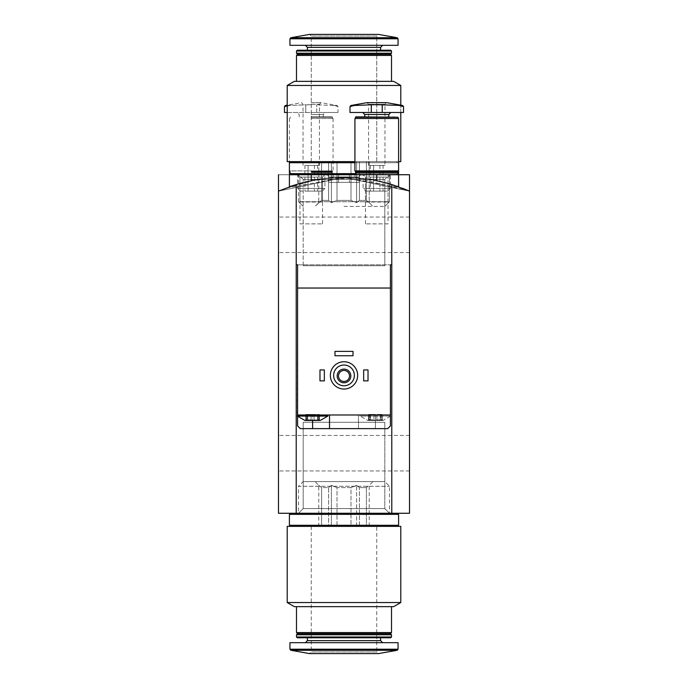 <?xml version="1.0" encoding="UTF-8"?>
<svg xmlns="http://www.w3.org/2000/svg" width="688" height="688" viewBox="0 0 688 688"><rect width="100%" height="100%" fill="white"/><g stroke="black" fill="none" stroke-linecap="round" stroke-linejoin="round"><path stroke-width="0.52" stroke-dasharray="3.44 2.58" d="M278.477 174.726L278.477 191.135L278.477 174.726L278.477 191.135L296.218 184.582A163.813 163.813 0 0 1 311.234 180.772C309.222 177.186 378.718 177.143 376.766 180.772L376.766 174.726L354.922 174.726L398.601 174.726L278.477 174.726L409.523 174.726L278.477 174.726L409.523 174.726L409.523 191.135L343.974 177.461L278.477 191.135A163.813 163.813 0 0 1 409.523 191.135L344.052 177.461L278.477 191.135A163.813 163.813 0 0 1 409.523 191.135L409.523 513.274L278.477 513.274L278.477 191.135L278.477 513.274L278.477 191.135L278.477 513.274L409.523 513.274L278.477 513.274L409.523 513.274L278.477 513.274L409.523 513.274L409.523 191.135A163.813 163.813 0 0 0 278.477 191.135L278.477 513.274L278.477 191.135A163.813 163.813 0 0 1 409.523 191.135L409.523 513.274L391.782 513.274L391.782 184.582L391.782 264.828L296.218 264.828L296.218 184.582L296.218 264.828L297.586 264.828L297.586 425.906L300.321 428.633L375.399 428.633L375.399 414.984L390.414 414.984L360.108 414.984L390.689 414.984L297.586 414.984L390.414 414.984L360.108 414.984L360.108 416.077L390.689 416.077L360.108 416.077L367.753 420.445L368.777 420.445L367.753 420.445L368.777 420.445L369.895 419.207L368.777 420.445L369.052 419.861L368.777 420.445L383.044 420.445L382.021 420.445L380.903 419.207L382.021 420.445L381.745 419.861L382.021 420.445L375.399 420.445L376.886 419.861L380.258 419.861L375.399 420.445L368.777 420.445L370.54 419.861L373.911 419.861L367.753 420.445L369.895 419.207L367.753 420.445L360.108 416.077L390.689 416.077L383.044 420.445L380.258 419.861L383.044 420.445L380.903 419.207L383.044 420.445L390.689 416.077L390.689 414.984L358.474 414.984L390.414 414.984L390.414 264.828L297.586 264.828L390.414 264.828L390.414 425.906L390.414 288.031L297.586 288.031L390.414 288.031L390.414 264.828L391.782 264.828L391.782 184.582L409.523 191.135A163.813 163.813 0 0 0 278.477 191.135L278.477 513.274L391.782 513.274M402.248 188.168L343.948 177.461L285.718 188.177L315.009 180.05L355.92 177.9L409.523 191.135A163.813 163.813 0 0 0 278.477 191.135M409.523 174.726L409.523 513.274L409.523 174.726M303.184 481.6L384.816 481.6L303.184 481.6L298.506 486.27L389.494 486.27L298.506 486.27L298.506 513.274L389.494 513.274L298.506 513.274L389.494 513.274L298.506 513.274L389.494 513.274L298.506 513.274L389.494 513.274L298.506 513.274L303.184 508.595L384.816 508.595L303.184 508.595L384.816 508.595L303.184 508.595L298.506 513.274L303.184 508.595L384.816 508.595L303.184 508.595L303.184 422.286L384.816 422.286L303.184 422.286L384.816 422.286L303.184 422.286L303.184 508.595L303.184 422.286L384.816 422.286L303.184 422.286M298.506 174.726L396.967 174.726L291.033 174.726L389.494 174.726L298.506 174.726L303.184 179.405L384.816 179.405L303.184 179.405L384.816 179.405L389.494 174.726L384.816 179.405L303.184 179.405L298.506 174.726L298.506 201.73L389.494 201.73L298.506 201.73L389.494 201.73L298.506 201.73L298.506 174.726M278.477 453.203L278.477 470.953L278.477 453.203M409.523 453.203L409.523 470.953L409.523 453.203M289.399 186.826C288.152 185.364 333.955 175.973 333.078 177.822C333.99 175.973 288.143 185.364 289.399 186.826C288.152 185.364 333.955 175.973 333.078 177.822C333.99 175.973 288.143 185.364 289.399 186.826L289.399 174.726L376.766 174.726L289.94 174.726L332.536 174.726L297.586 174.726L324.891 174.726L297.586 174.726L324.891 174.726L297.586 174.726L324.891 174.726L311.234 174.726L311.234 180.772C309.282 177.143 378.778 177.186 376.766 180.772A163.813 163.813 0 0 1 391.782 184.582M398.601 174.726L354.922 174.726L354.922 177.822C354.028 175.973 399.857 185.373 398.601 186.826C399.857 185.373 354.045 175.973 354.922 177.822C354.01 175.973 399.857 185.364 398.601 186.826C399.848 185.364 354.045 175.973 354.922 177.822L354.922 174.726L398.601 174.726L398.601 186.826M409.523 234.797L409.523 217.047L409.523 234.797M278.477 234.797L278.477 217.047L278.477 234.797M365.474 202.031L388.049 202.031L365.474 202.031L365.474 177.091L388.049 177.091L365.474 177.091L388.049 177.091L365.474 177.091L363.109 174.726L390.414 174.726L311.234 174.726M384.816 265.714L303.184 265.714L384.816 265.714L384.816 179.405L384.816 265.714L303.184 265.714L384.816 265.714M299.951 202.031L322.526 202.031L299.951 202.031L299.951 177.091L322.526 177.091L299.951 177.091L322.526 177.091L299.951 177.091L297.586 174.726L297.586 188.435L324.891 188.435L297.586 188.435L300.269 191.109L322.208 191.109L300.269 191.109M350.992 526.372L337.008 526.372L350.992 526.372L350.992 487.603L337.008 487.603L337.008 526.372L337.008 487.603L350.992 487.603L350.992 526.372L366.412 526.372L359.42 526.372L359.42 487.603L359.42 526.372L350.992 526.372M366.412 487.603L366.412 526.372L366.412 487.603L359.42 487.603L366.412 487.603L369.224 485.324L366.412 487.603M321.588 526.372L328.58 526.372L321.588 526.372L321.588 487.603L328.58 487.603L328.58 526.372L328.58 487.603L321.588 487.603L318.776 485.324L321.588 487.603L321.588 526.372L318.776 526.372L321.588 526.372M287.214 526.372L400.786 526.372M344 526.372L291.033 526.372L344 526.372M287.214 602.542L400.786 602.542M294.309 606.644L393.691 606.644M344 606.644L296.494 606.644L344 606.644M296.494 632.582L391.506 632.582M297.586 633.674L390.414 633.674M296.494 634.766L391.506 634.766M296.494 636.993L391.506 636.993M297.268 637.767L390.732 637.767M344 637.767L307.416 637.767L344 637.767M344 642.678L305.369 642.678L344 642.678M289.94 642.678L398.06 642.678M311.234 526.372L311.234 651.966L309.6 653.6L378.4 653.6L376.766 651.966L311.234 651.966L376.766 651.966L376.766 526.372M344 481.6L315.061 481.6L344 481.6M344 513.274L291.033 513.274L344 513.274M344 514.366L291.033 514.366L344 514.366M289.399 514.366L398.601 514.366M289.399 525.279L398.601 525.279M344 525.279L291.033 525.279L344 525.279M328.58 487.603L331.392 485.324L337.008 487.603L331.392 485.324L328.58 487.603M350.992 487.603L356.608 485.324L359.42 487.603L356.608 485.324L350.992 487.603M369.224 526.372L366.412 526.372L369.224 526.372L369.224 485.324L372.939 481.6M331.392 526.372L337.008 526.372L328.58 526.372L331.392 526.372L331.392 485.324L331.392 526.372M318.776 526.372L318.776 485.324L315.061 481.6M356.608 526.372L356.608 485.324L356.608 526.372M306.255 419.861L307.097 419.207L305.979 420.445L307.097 419.207L305.979 420.445L320.247 420.445L319.223 420.445L318.105 419.207L319.223 420.445L318.948 419.861L319.223 420.445L314.089 419.861L320.247 420.445L327.892 416.077L297.311 416.077L327.892 416.077L297.311 416.077L304.956 420.445L311.114 419.861L304.956 420.445L306.255 419.861L306.255 414.434L305.782 414.434L311.114 414.434L305.782 414.434L307.097 414.434L306.255 414.434L306.255 419.861M311.114 419.861L312.601 420.445L314.089 419.861L312.601 420.445L311.114 419.861L307.742 419.861L312.601 420.445L305.979 420.445L312.601 420.445L311.114 419.861L311.114 414.434L319.43 414.434L307.742 414.434L311.114 414.434L311.114 419.861M373.911 419.861L375.399 420.445L373.911 419.861L370.54 419.861L375.399 420.445L368.777 420.445L369.052 419.861L368.777 420.445L369.052 419.861L368.777 420.445L375.399 420.445L373.911 419.861L373.911 414.434L368.57 414.434L382.218 414.434L368.57 414.434L373.911 414.434L373.911 419.861M390.414 416.077L360.108 416.077L360.108 414.984L390.414 414.984L390.414 425.906L387.679 428.633L390.414 425.906L387.679 428.633L375.399 428.633L375.399 414.984L297.586 414.984L297.586 288.031L390.414 288.031M297.586 416.343L297.586 414.984L329.526 414.984L297.311 414.984L297.586 288.031M330.352 375.399A13.648 13.648 0 0 1 350.828 363.574A13.648 13.648 0 0 1 350.828 387.215A13.648 13.648 0 0 1 330.352 375.399M363.66 380.86L363.66 369.938L368.028 369.938L368.028 380.86L363.66 380.86L368.028 380.86L368.028 369.938L363.66 369.938L363.66 380.86L368.028 380.86L368.028 369.938L363.66 369.938L363.66 380.86M319.972 380.86L319.972 369.938L324.34 369.938L324.34 380.86L319.972 380.86L324.34 380.86L324.34 369.938L319.972 369.938L319.972 380.86L324.34 380.86L324.34 369.938L319.972 369.938L319.972 380.86M334.987 355.739L334.987 351.37L353.013 351.37L353.013 355.739L334.987 355.739L353.013 355.739L353.013 351.37L334.987 351.37L334.987 355.739L353.013 355.739L353.013 351.37L334.987 351.37L334.987 355.739M333.628 375.399A10.372 10.372 0 0 1 349.186 366.412A10.372 10.372 0 0 1 349.186 384.386A10.372 10.372 0 0 1 333.628 375.399M337.172 375.94A6.828 6.828 0 0 1 347.414 370.032A6.828 6.828 0 0 1 347.414 381.857A6.828 6.828 0 0 1 337.172 375.94M338.505 375.94A5.495 5.495 0 0 1 346.752 371.185A5.495 5.495 0 0 1 346.752 380.705A5.495 5.495 0 0 1 338.505 375.94M299.951 223.875L322.526 223.875L299.951 223.875L299.951 177.091L297.586 174.726M327.454 174.726L360.546 174.726L327.454 174.726L360.546 174.726L327.454 174.726L328.709 176.911L359.291 176.911L328.709 176.911L328.709 182.372L359.291 182.372L328.709 182.372L359.291 182.372L328.709 182.372L328.709 176.911L359.291 176.911L328.709 176.911L327.454 174.726M338.539 182.372L349.461 182.372L338.539 182.372L349.461 182.372L338.539 182.372L338.539 174.726L349.461 174.726L338.539 174.726L349.461 174.726L349.461 182.372L349.461 174.726L338.539 174.726L338.539 182.372M312.601 428.633L329.526 428.633L329.526 414.984L329.526 428.633L387.679 428.633L358.474 428.633L358.474 414.984L358.474 428.633L300.321 428.633L312.601 428.633L312.601 414.984L312.601 420.445L319.223 420.445L318.105 419.207L319.223 420.445L318.948 419.861L319.223 420.445L312.601 420.445L314.089 419.861L317.46 419.861L312.601 420.445M369.052 414.434L369.895 414.434L368.57 414.434L369.895 414.434L369.052 414.434L369.052 419.861L369.052 414.434M381.745 414.434L380.903 414.434L382.218 414.434L380.903 414.434L381.745 414.434L382.021 420.445L381.745 414.434M318.948 414.434L318.105 414.434L319.43 414.434L318.105 414.434L318.948 414.434L318.948 419.861L318.948 414.434M376.886 419.861L380.258 419.861L375.399 420.445L382.021 420.445L375.399 420.445L376.886 419.861L376.886 414.434L376.886 419.861M382.021 420.445L380.258 419.861L382.021 420.445M370.54 419.861L368.777 420.445L370.54 419.861L370.54 414.434L370.54 419.861M319.223 420.445L317.46 419.861L319.223 420.445M307.742 419.861L305.979 420.445L307.742 419.861L307.742 414.434L307.742 419.861M300.321 428.633L297.586 425.906L300.321 428.633M297.586 425.906L297.586 414.984L297.586 425.906M357.648 375.399A13.648 13.648 0 0 0 337.172 363.574A13.648 13.648 0 0 0 337.172 387.215A13.648 13.648 0 0 0 357.648 375.399A13.648 13.648 0 0 0 337.172 363.574A13.648 13.648 0 0 0 337.172 387.215A13.648 13.648 0 0 0 357.648 375.399M296.218 184.582L296.218 513.274M297.586 264.828L390.414 264.828M354.372 375.399A10.372 10.372 0 0 0 338.814 366.412A10.372 10.372 0 0 0 338.814 384.386A10.372 10.372 0 0 0 354.372 375.399A10.372 10.372 0 0 0 338.814 366.412A10.372 10.372 0 0 0 338.814 384.386A10.372 10.372 0 0 0 354.372 375.399M350.828 375.94A6.828 6.828 0 0 0 340.586 370.032A6.828 6.828 0 0 0 340.586 381.857A6.828 6.828 0 0 0 350.828 375.94A6.828 6.828 0 0 0 340.586 370.032A6.828 6.828 0 0 0 340.586 381.857A6.828 6.828 0 0 0 350.828 375.94M349.495 375.94A5.495 5.495 0 0 0 341.248 371.185A5.495 5.495 0 0 0 341.248 380.705A5.495 5.495 0 0 0 349.495 375.94A5.495 5.495 0 0 0 341.248 371.185A5.495 5.495 0 0 0 341.248 380.705A5.495 5.495 0 0 0 349.495 375.94M388.049 223.875L365.474 223.875L388.049 223.875L388.049 177.091L390.414 174.726L390.414 188.435L363.109 188.435L390.414 188.435L387.731 191.109L365.792 191.109L387.731 191.109M376.766 174.726L376.766 180.772L376.766 174.726L355.464 174.726L398.06 174.726L363.109 174.726L363.109 188.435L365.792 191.109M359.291 176.911L359.291 182.372L359.291 176.911L360.546 174.726L359.291 176.911M329.526 428.633L329.526 414.984M358.474 428.633L358.474 414.984L358.474 428.633M297.311 416.077L297.586 414.984M327.892 414.984L327.892 416.077M368.57 165.447L368.57 104.292L366.936 102.658L386.587 102.658L384.953 104.292L368.57 104.292L384.953 104.292L384.953 165.447L368.57 165.447L384.953 165.447M350.906 105.479L371.305 104.8L402.618 105.479M403.521 106.554L399.169 105.479M376.766 112.479L362.705 112.479L376.766 112.479M403.521 112.479L350.003 112.479M373.61 165.447L379.914 165.447L370.454 165.447L373.61 165.447L373.61 191.109L370.454 191.109L383.07 191.109L373.61 191.109L373.61 165.447M383.07 165.447L379.914 165.447L383.07 165.447L383.07 191.109M376.766 116.848L364.752 116.848L376.766 116.848M355.851 116.848L397.673 116.848M355.464 117.235L398.06 117.235M376.766 118.491L355.464 118.491L376.766 118.491M354.922 118.491L398.601 118.491M354.922 170.908L398.601 170.908L398.601 162.721L289.399 162.721L398.601 162.721L289.399 162.721L289.399 170.908L333.078 170.908L289.399 170.908M376.766 170.908L355.464 170.908L376.766 170.908M355.464 171.458L398.06 171.458M356.014 172L397.509 172M355.464 172.542L398.06 172.542M379.914 165.447L379.914 191.109L379.914 165.447M370.454 165.447L370.454 191.109M287.214 112.479L305.782 112.479L305.782 104.8L288.831 105.479L311.234 104.679L305.782 104.8L305.782 112.479L316.695 112.479L284.479 112.479M311.234 102.658L321.064 102.658L311.234 102.658M333.646 105.479L316.695 104.8L333.646 105.479L337.997 106.554L333.646 105.479L337.094 105.479L333.646 105.479M311.234 112.479L325.295 112.479L311.234 112.479M316.695 112.479L337.997 112.479L316.695 112.479L316.695 104.8L316.695 112.479M311.234 165.447L319.43 165.447L311.234 165.447M308.086 165.447L314.39 165.447L304.93 165.447L308.086 165.447L308.086 191.109L304.93 191.109L317.546 191.109L308.086 191.109L308.086 165.447M317.546 165.447L314.39 165.447L317.546 165.447L317.546 191.109M311.234 116.848L332.149 116.848L311.234 116.848M311.234 117.235L332.536 117.235L311.234 117.235M311.234 118.491L333.078 118.491L311.234 118.491M311.234 170.908L332.536 170.908L311.234 170.908M311.234 171.458L332.536 171.458L311.234 171.458M311.234 172L331.986 172L311.234 172M311.234 172.542L332.536 172.542L311.234 172.542M314.39 165.447L314.39 191.109L314.39 165.447M304.93 165.447L304.93 191.109M337.008 161.628L350.992 161.628L337.008 161.628L350.992 161.628L337.008 161.628L337.008 200.397L350.992 200.397L350.992 161.628L350.992 200.397L337.008 200.397L337.008 161.628L321.588 161.628L328.58 161.628L321.588 161.628L328.58 161.628L328.58 200.397L328.58 161.628L337.008 161.628L337.008 200.397L331.392 202.676L328.58 200.397L321.588 200.397L321.588 161.628L321.588 200.397L328.58 200.397L331.392 202.676L337.008 200.397L350.992 200.397L356.608 202.676L350.992 200.397L350.992 161.628L366.412 161.628L359.42 161.628L366.412 161.628L359.42 161.628L359.42 200.397L366.412 200.397L366.412 161.628L366.412 200.397L359.42 200.397L356.608 202.676L359.42 200.397L359.42 161.628L350.992 161.628L350.992 200.397L337.008 200.397L337.008 161.628L331.392 161.628L331.392 202.676L328.58 200.397L328.58 161.628L328.58 200.397L321.588 200.397L318.776 202.676L321.588 200.397L321.588 161.628L318.776 161.628L321.588 161.628L321.588 200.397L328.58 200.397L331.392 202.676L337.008 200.397L331.392 202.676L331.392 161.628L328.58 161.628L337.008 161.628M354.922 161.628L398.601 161.628M400.786 161.628L287.214 161.628L400.786 161.628L287.214 161.628L287.214 85.458L400.786 85.458L287.214 85.458L400.786 85.458L400.786 161.628M400.786 85.458L393.691 81.356L294.309 81.356L393.691 81.356L294.309 81.356L287.214 85.458M391.506 81.356L391.506 55.418L296.494 55.418L391.506 55.418L296.494 55.418L296.494 81.356L391.506 81.356L296.494 81.356M391.506 55.418L390.414 54.326L297.586 54.326L390.414 54.326L297.586 54.326L296.494 55.418M391.506 53.234L296.494 53.234L391.506 53.234L296.494 53.234L296.494 51.007L391.506 51.007L296.494 51.007L391.506 51.007L391.506 53.234L390.414 54.326M391.506 51.007L390.732 50.233L297.268 50.233L390.732 50.233L297.268 50.233L296.494 51.007M344 45.322L398.06 45.322L344 45.322M378.4 34.4L309.6 34.4L378.4 34.4L309.6 34.4L290.843 37.711L397.157 37.711L290.843 37.711L397.157 37.711L378.4 34.4L376.766 36.034L311.234 36.034L376.766 36.034L311.234 36.034L376.766 36.034L378.4 34.4M344 206.4L384.816 206.4L344 206.4M344 173.634L398.601 173.634L344 173.634M355.464 173.634L398.06 173.634M354.922 162.721L398.601 162.721L398.601 173.634L289.399 173.634L289.399 162.721M366.412 200.397L369.224 202.676L366.412 200.397L366.412 161.628L369.224 161.628L366.412 161.628L366.412 200.397L359.42 200.397L359.42 161.628L359.42 200.397L366.412 200.397L369.224 202.676L366.412 200.397M369.224 161.628L369.224 202.676L372.939 206.4L369.224 202.676L369.224 161.628L366.412 161.628L369.224 161.628M356.608 161.628L356.608 202.676L350.992 200.397L356.608 202.676L359.42 200.397L356.608 202.676L356.608 161.628L350.992 161.628L359.42 161.628L356.608 161.628L356.608 202.676L356.608 161.628M318.776 161.628L318.776 202.676L321.588 200.397L315.061 206.4L318.776 202.676L318.776 161.628L321.588 161.628L318.776 161.628M344 161.628L396.967 161.628L344 161.628M344 50.233L380.584 50.233L344 50.233M398.06 45.322L289.94 45.322L289.94 38.786L398.06 38.786L289.94 38.786L398.06 38.786L398.06 45.322M344 174.726L396.967 174.726L344 174.726M344 162.721L396.967 162.721L344 162.721M331.392 161.628L331.392 202.676L331.392 161.628M307.416 640.631L380.584 640.631M289.94 649.214L398.06 649.214M290.843 650.289L397.157 650.289M380.258 414.434L380.258 419.861L380.258 414.434M314.089 414.434L314.089 419.861L314.089 414.434M317.46 414.434L317.46 419.861L317.46 414.434M364.752 114.526L388.772 114.526M371.305 112.479L371.305 104.8M382.218 112.479L382.218 104.8M285.382 105.479L287.214 105.479M311.234 104.292L319.43 104.292L311.234 104.292M311.234 114.526L323.248 114.526L311.234 114.526M380.584 50.233L380.584 47.369L307.416 47.369L380.584 47.369L307.416 47.369L305.369 45.322M409.523 435.461L278.477 435.461L409.523 435.461M409.523 470.953L278.477 470.953L409.523 470.953M388.049 202.031L388.049 177.091L390.414 174.726M303.184 265.714L303.184 179.405L303.184 265.714M333.078 174.726L333.078 177.822L333.078 174.726M322.526 202.031L322.526 177.091L324.891 174.726L324.891 188.435L322.208 191.109M384.816 422.286L384.816 508.595L384.816 422.286L384.816 508.595L389.494 513.274L384.816 508.595L389.494 513.274L389.494 486.27L384.816 481.6M409.523 217.047L278.477 217.047M409.523 252.539L278.477 252.539M307.097 419.207L304.956 420.445L307.097 419.207L307.097 414.434L307.097 419.207M318.105 419.207L320.247 420.445L318.105 419.207L318.105 414.434L318.105 419.207M322.526 223.875L322.526 177.091L324.891 174.726M368.57 414.434L368.57 420.342L368.57 414.434M369.895 414.434L369.895 419.207L369.895 414.434M382.218 414.434L382.218 420.342L382.218 414.434M380.903 414.434L380.903 419.207L380.903 414.434M305.782 414.434L305.782 420.342L305.782 414.434M319.43 414.434L319.43 420.342L319.43 414.434M365.474 223.875L365.474 177.091L363.109 174.726M303.047 165.447L303.047 104.292L301.413 102.658L287.214 105.161M319.43 165.447L319.43 104.292L321.064 102.658L337.094 105.479L337.997 106.554L337.997 112.479M299.228 116.848L299.228 114.526L297.182 112.479M323.248 116.848L323.248 114.526L325.295 112.479M290.327 116.848L289.94 118.491M332.149 116.848L332.536 118.491M289.399 118.491L289.399 161.628M333.078 118.491L333.078 170.908M289.94 170.908L290.491 172L289.94 173.634M332.536 170.908L331.986 172L332.536 172.542L332.536 174.726M400.786 112.479L400.786 105.161M384.816 206.4L389.494 201.73L389.494 174.726L389.494 201.73L384.816 206.4M303.184 206.4L298.506 201.73L303.184 206.4M396.967 174.726L396.967 173.634L396.967 174.726M396.967 162.721L396.967 161.628L396.967 162.721M376.766 161.628L376.766 36.034L376.766 161.628M311.234 161.628L311.234 36.034L309.6 34.4L311.234 36.034L311.234 161.628M297.586 54.326L296.494 53.234M307.416 50.233L307.416 47.369M380.584 47.369L382.631 45.322M291.033 174.726L291.033 173.634M291.033 162.721L291.033 161.628"/><path stroke-width="1.03" d="M278.752 191.015L296.218 184.582A163.813 163.813 0 0 1 311.234 180.772L311.234 174.726L289.399 174.726L289.399 186.826M391.782 513.274L391.782 264.828L390.414 264.828L391.782 264.828L391.782 184.582A163.813 163.813 0 0 0 376.766 180.772L376.766 174.726L409.523 174.726L409.523 513.274L296.218 513.274L296.218 184.582M278.477 174.726L278.477 513.274L296.218 513.274M402.248 188.168L409.523 191.135L391.782 184.582M344 526.372L287.214 526.372L287.214 602.542L400.786 602.542L400.786 526.372L344 526.372M400.786 602.542L393.691 606.644L294.309 606.644L287.214 602.542M391.506 606.644L391.506 632.582L296.494 632.582L296.494 606.644M391.506 632.582L390.414 633.674L297.586 633.674L296.494 632.582M344 634.766L296.494 634.766L296.494 636.993L391.506 636.993L391.506 634.766L344 634.766M391.506 636.993L390.732 637.767L297.268 637.767L296.494 636.993M398.06 649.214L398.06 642.678L289.94 642.678L289.94 649.214L290.843 650.289L397.157 650.289L398.06 649.214L289.94 649.214M397.157 650.289L378.4 653.6L309.6 653.6L290.843 650.289M344 514.366L289.399 514.366L289.399 525.279L398.601 525.279L398.601 514.366L344 514.366M305.979 420.445L304.956 420.445L297.311 416.077L327.892 416.077L320.247 420.445L305.979 420.445M390.414 264.828L390.414 288.031L297.586 288.031L297.586 414.984L390.414 414.984L390.414 425.906L387.679 428.633L300.321 428.633L297.586 425.906L297.586 416.343M297.586 288.031L297.586 264.828L296.218 264.828L297.586 264.828M390.414 416.077L390.414 288.031M333.628 375.399A10.372 10.372 0 0 1 349.186 366.412A10.372 10.372 0 0 1 349.186 384.386A10.372 10.372 0 0 1 333.628 375.399M337.172 375.94A6.828 6.828 0 0 1 347.414 370.032A6.828 6.828 0 0 1 347.414 381.857A6.828 6.828 0 0 1 337.172 375.94M330.352 375.399A13.648 13.648 0 0 1 350.828 363.574A13.648 13.648 0 0 1 350.828 387.215A13.648 13.648 0 0 1 330.352 375.399M338.505 375.94A5.495 5.495 0 0 1 346.752 371.185A5.495 5.495 0 0 1 346.752 380.705A5.495 5.495 0 0 1 338.505 375.94M363.66 369.938L368.028 369.938L368.028 380.86L363.66 380.86L363.66 369.938M319.972 369.938L324.34 369.938L324.34 380.86L319.972 380.86L319.972 369.938M334.987 351.37L353.013 351.37L353.013 355.739L334.987 355.739L334.987 351.37M311.234 174.726L376.766 174.726M329.526 428.633L329.526 414.984M297.586 414.984L297.311 416.077M371.305 104.8L354.354 105.479L350.003 106.554L354.354 105.479L350.906 105.479L350.003 106.554L350.003 112.479L403.521 112.479L403.521 106.554L402.618 105.479L376.766 104.679L371.305 104.8L371.305 112.479M402.618 105.479L386.587 102.658L366.936 102.658L350.906 105.479M399.169 105.479L403.521 106.554M355.464 117.235L398.06 117.235L355.851 116.848L355.464 118.491M376.766 118.491L354.922 118.491L354.922 170.908L398.601 170.908L398.601 118.491L376.766 118.491M398.06 170.908L398.06 171.458L355.464 171.458L355.464 170.908M398.06 171.458L397.509 172L356.014 172L355.464 171.458M397.509 172L398.06 172.542L355.464 172.542L355.464 174.726M288.831 105.479L284.479 106.554L286.93 105.634M287.214 105.479L285.382 105.479L284.479 106.554L284.479 112.479L287.214 112.479M287.214 85.458L400.786 85.458L393.691 81.356L294.309 81.356L287.214 85.458L287.214 161.628L354.922 161.628M398.601 161.628L400.786 161.628L400.786 112.479M296.494 81.356L296.494 55.418L391.506 55.418L391.506 81.356M296.494 55.418L297.586 54.326L390.414 54.326L391.506 55.418M344 53.234L391.506 53.234L391.506 51.007L296.494 51.007L296.494 53.234L344 53.234M296.494 51.007L297.268 50.233L390.732 50.233L391.506 51.007M344 45.322L398.06 45.322L398.06 38.786L397.157 37.711L290.843 37.711L289.94 38.786L398.06 38.786L397.157 37.711L378.4 34.4L309.6 34.4L290.843 37.711L289.94 38.786L289.94 45.322L344 45.322M289.399 161.628L289.399 173.634L355.464 173.634M398.06 173.634L398.601 173.634L398.601 170.908M289.399 162.721L354.922 162.721M380.584 637.767L380.584 640.631L307.416 640.631L305.369 642.678M312.601 428.633L312.601 420.445M390.818 112.479L388.772 114.526L364.752 114.526L362.705 112.479M382.218 112.479L382.218 104.8M307.416 50.233L307.416 47.369L380.584 47.369L382.631 45.322M398.601 174.726L398.601 186.826M297.586 633.674L296.494 634.766M390.414 633.674L391.506 634.766M307.416 637.767L307.416 640.631M380.584 640.631L382.631 642.678M291.033 513.274L291.033 514.366M396.967 513.274L396.967 514.366M291.033 525.279L291.033 526.372M396.967 525.279L396.967 526.372M327.892 414.984L327.892 416.077M364.752 114.526L364.752 116.848M388.772 114.526L388.772 116.848M398.06 117.235L398.06 118.491M356.014 172L355.464 172.542M398.06 172.542L398.06 174.726M287.214 105.161L285.382 105.479M289.94 173.634L289.94 174.726M400.786 105.161L400.786 85.458M390.414 54.326L391.506 53.234M297.586 54.326L296.494 53.234M380.584 50.233L380.584 47.369M307.416 47.369L305.369 45.322M291.033 174.726L291.033 173.634M291.033 162.721L291.033 161.628"/></g></svg>
